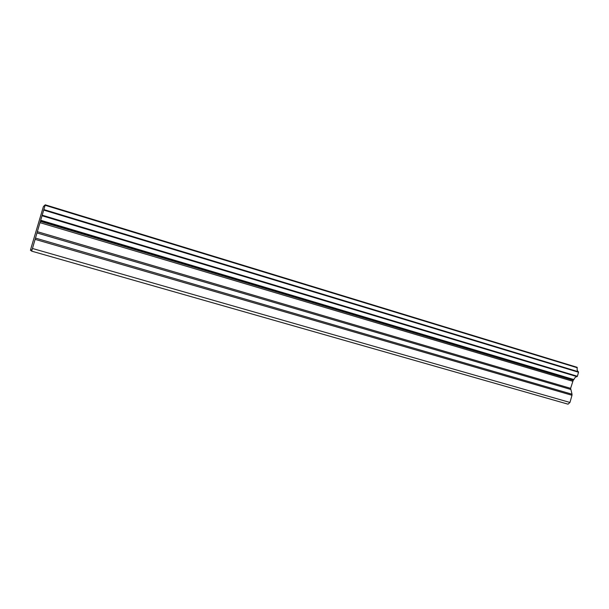 <?xml version="1.0" encoding="UTF-8"?>
<svg xmlns="http://www.w3.org/2000/svg" width="609" height="609" viewBox="0 0 609 609"><rect width="100%" height="100%" fill="white"/><g stroke="black" fill="none" stroke-linecap="round" stroke-linejoin="round"><path stroke-width="0.91" d="M573.747 379.78L573.183 380.305L40.354 221.387L31.668 251.144L31.653 250.071L31.181 250.809L31.128 249.743L30.45 250.307L31.135 247.749L43.422 206.527L45.249 204.822L40.613 220.58L573.891 379.559L40.704 220.268M573.183 380.305L570.625 388.344L572.011 394.213L35.566 238.119M40.354 221.387L40.613 220.58M45.127 205.279L577.241 367.729L45.249 204.822L577.104 367.303M577.241 367.729C576.913 369.724 577.302 371.064 578.413 371.764L43.97 209.603M43.833 210.12L578.527 372.236L578.413 371.764M578.527 372.236L577.378 376.271L42.325 215.243M42.15 215.784L577.035 376.636L577.378 376.271M577.035 376.636C575.711 376.735 574.668 377.709 573.891 379.559M35.208 239.383L571.988 395.287L572.011 394.213M571.988 395.287L569.955 402.458L568.037 404.178L31.668 251.144M32.521 248.495L569.955 402.458M39.966 222.65L572.643 381.226M36.951 232.927L570.603 389.402M570.625 388.344L37.309 231.671"/></g></svg>
